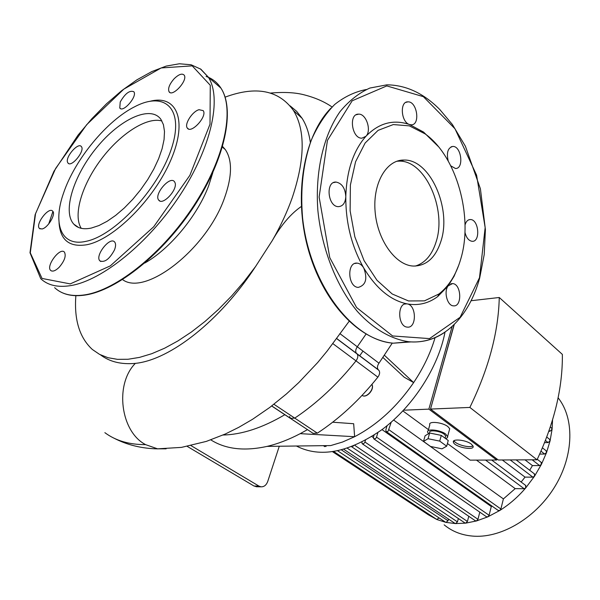 <?xml version="1.0" encoding="UTF-8"?>
<svg xmlns="http://www.w3.org/2000/svg" width="600" height="600" viewBox="0 0 600 600"><rect width="100%" height="100%" fill="white"/><g stroke="black" fill="none" stroke-linecap="round" stroke-linejoin="round"><path stroke-width="0.9" d="M271.74 405.945L290.49 418.365L294.75 418.118C316.897 403.298 337.32 384.21 356.01 360.87C357.96 358.11 358.327 355.808 357.105 353.97L356.423 353.317C355.252 351.6 355.538 349.425 357.285 346.778L366 334.118L357.285 346.778C355.538 349.425 355.252 351.6 356.423 353.317L357.105 353.97C358.327 355.808 357.96 358.11 356.01 360.87C337.32 384.21 316.897 403.298 294.75 418.118L290.49 418.365L289.62 416.49M332.82 343.597L377.865 377.153C379.785 374.438 380.123 372.165 378.877 370.32L378.188 369.668C376.995 367.95 377.257 365.79 378.968 363.188L339.847 333.57M271.68 405.99L284.835 414.705C262.515 427.83 241.913 434.603 223.042 435.015C241.913 434.603 262.515 427.83 284.835 414.705L307.478 429.623M291.12 418.785L313.11 433.357L317.37 433.162L273.923 404.265M377.865 377.153C359.498 400.065 339.33 418.732 317.37 433.162M307.41 429.66L300.218 433.658C288.81 439.627 277.748 443.873 267.045 446.393C244.35 451.395 225.608 449.22 210.803 439.868M392.28 343.08L378.968 363.188M190.988 445.605L258.96 486.097L254.017 486.03L257.085 486.757M279.285 446.235L267.765 481.365C266.347 485.123 264.105 486.938 261.022 486.817L258.96 486.097M332.678 422.213L353.67 423.728L354.623 436.71L342.54 442.035L330.705 445.575L267.045 446.393M435.06 337.673C430.545 353.01 423.405 367.987 413.632 382.597C396.982 406.793 377.31 424.83 354.623 436.71L300.218 433.658M384.487 355.327L413.632 382.597L404.22 377.22L382.98 357.532M362.993 351.097L359.64 355.875M187.238 446.385L254.017 486.03M445.013 332.138C438.322 367.192 413.31 406.178 382.312 429.397C348.743 452.64 320.1 458.183 296.407 446.018M448.192 160.942C446.34 152.55 447.893 147.712 452.85 146.438C461.482 146.002 464.175 169.125 455.423 168.48L450.832 165.87M458.745 265.2L454.08 276.27L448.185 285.855L452.505 283.582C461.423 283.673 462.45 307.035 453.472 305.85C447.3 305.873 443.482 291.548 448.185 285.855L437.737 296.55C428.595 303.39 418.433 305.843 407.235 303.907C416.678 305.123 416.798 328.493 407.34 327.12C397.643 326.858 396.982 302.475 406.695 303.84L407.235 303.907C390.735 300.54 376.237 288.57 363.75 267.998C367.702 278.715 365.88 285.18 358.282 287.392C347.767 287.257 346.582 261.862 357.135 263.138C359.73 263.385 361.935 265.005 363.75 267.998C351.66 246.645 345.675 222.855 345.795 196.635C345.345 202.965 342.892 206.303 338.445 206.647C327.735 206.91 325.252 181.178 336.075 182.07C341.97 183.315 345.21 188.167 345.795 196.635C346.657 170.67 353.362 150.562 365.918 136.312L361.897 138.172C351.803 138.765 348.337 113.61 358.597 114.15C366.24 113.573 371.82 130.605 365.918 136.312C378.78 123.023 393.3 119.085 409.478 124.507C400.995 122.16 399.562 101.317 407.91 101.85C417.188 101.22 420.592 125.31 411.173 124.808L409.478 124.507L423.555 132.067L438.322 146.512M465.022 225.053C466.043 221.43 467.835 219.585 470.4 219.532C478.897 219.375 480.697 242.212 472.11 241.305C468.653 240.743 466.26 237.705 464.933 232.192M460.815 258.817C456.3 274.44 448.987 286.17 438.893 294.015L424.47 300.862L408.502 300.952L392.213 293.993L376.957 280.252L364.095 260.678L354.847 236.85L350.123 210.847L350.385 185.032L355.567 161.752L365.123 143.025L378.105 130.35L393.293 124.567L409.38 125.873L425.077 133.852C456.728 156.248 473.46 216.952 460.815 258.817M396.81 161.243L399.278 161.13C425.257 160.328 446.88 209.31 436.155 241.695C432.045 254.955 425.07 263.085 415.237 266.1M441.045 240.923C435.683 257.64 426.442 266.017 413.31 266.062C395.603 265.312 377.468 240.285 375.127 211.792C372.548 183.285 386.475 159.472 404.168 160.05C430.125 159.27 451.74 208.433 441.045 240.923M59.175 267.278C64.59 260.858 66.338 255.803 64.41 252.105C60.03 246.923 45.6 266.212 50.685 270.45C52.65 271.913 55.477 270.855 59.175 267.278M41.985 228.983C47.812 228.03 56.182 214.05 52.688 211.147C48.802 206.333 34.92 224.535 39.465 228.465L41.985 228.983M67.537 162.233L67.988 163.05C71.422 167.835 85.387 150.578 81.33 146.55C78.255 142.072 65.302 156.825 67.537 162.233M120.225 101.993L119.775 107.993C122.985 113.183 137.708 96.203 133.837 91.748C129.69 90.03 125.16 93.442 120.225 101.993M174.15 78.742C169.455 84.142 167.752 88.477 169.05 91.733C172.328 97.575 188.16 80.265 184.185 75.157C182.115 73.095 178.77 74.287 174.15 78.742M199.028 109.695C192.397 111.36 184.125 124.222 187.275 128.002C190.942 134.407 207.615 116.288 203.22 110.64L199.028 109.695M174.863 182.377L174.495 181.755C170.197 175.192 153.593 194.513 158.708 200.093C162.683 206.19 178.47 188.917 174.863 182.377M114.458 249.975C115.882 246.315 115.95 243.667 114.66 242.04C110.04 236.123 94.523 255.945 99.907 260.88C104.632 262.778 109.477 259.147 114.458 249.975M59.055 222.81C60.262 240.165 69.488 247.478 86.707 244.755C113.67 239.708 154.41 199.11 170.985 159.72C187.92 120.262 176.752 94.485 150.472 101.183M85.733 241.388C114.203 236.108 157.725 189.863 171.067 149.775C184.928 109.56 165.623 90.608 135.113 106.53C107.07 120.308 74.79 159.502 63.562 193.042C52.492 224.055 61.162 246.877 85.733 241.388M161.917 120.983C146.858 116.565 120.225 133.86 101.167 159.308C82.02 184.688 72.81 215.077 81.225 228.322M91.358 228.053L98.948 225.548L107.16 221.272L115.725 215.347L124.358 207.952L132.765 199.312L140.648 189.727L147.75 179.528L153.817 169.058L158.648 158.678L162.097 148.74L164.062 139.575L164.498 131.468L163.425 124.665L160.905 119.363C150.578 104.812 120.067 119.047 96.975 147.233C73.695 175.192 62.13 211.635 73.852 224.197C77.805 228.39 83.64 229.673 91.358 228.053M454.02 440.715C455.385 444.442 469.882 448.388 472.935 445.853M471.308 444.097L473.025 446.07C475.185 451.103 454.673 447.165 453.435 442.342C451.582 438.412 465.93 439.785 471.308 444.097M423.51 441.42L425.092 435.757L429.638 433.013L441.293 435.39L448.245 440.498L446.692 446.197L442.013 448.83L430.5 446.445L423.51 441.42L428.048 438.713L439.717 441.112L446.692 446.197M445.327 437.145L445.673 435.885L444.18 434.19C439.702 430.65 428.183 429.548 429.697 432.772L428.048 438.713M441.293 435.39L439.717 441.112M428.58 433.65L427.71 432.375C425.805 428.34 440.22 429.72 445.815 434.153L447.765 436.928L447.045 437.993L445.582 438.54M428.145 430.8L429.803 424.875C427.92 420.803 442.312 422.13 447.877 426.592L449.73 428.722L449.295 430.32M454.26 324.487L430.522 409.072L498.315 459.998L537.045 459.78C554.273 423.06 562.717 387.93 562.365 354.397L499.26 297.495L471.097 300.728M496.95 458.97L496.688 460.005L428.873 409.14L452.1 326.528M447.42 443.52L470.145 460.155L496.688 460.005M454.088 324.653L430.778 408.15M430.522 409.072L469.86 407.43L537.045 459.78M428.873 409.14L403.605 410.197M428.467 429.653L402.908 410.94M469.86 407.43C488.678 368.715 498.48 332.07 499.26 297.495M551.505 427.972L552.082 429.248L550.05 431.235L548.865 431.265M549.54 439.29L550.088 440.827L548.085 442.582L544.582 442.643M546.067 450.713L546.555 452.528L544.62 454.043L539.7 454.088M541.043 462.225L541.433 464.317L539.602 465.577L532.447 465.592L529.695 470.257M524.993 459.847L532.447 465.592M534.315 473.79L534.57 476.145L532.89 477.158L525.023 477.112L521.153 482.048M502.298 459.975L525.023 477.112M373.365 437.603L371.85 436.56M492.06 506.123L491.295 506.528L382.02 429.615M476.482 460.125L515.197 488.625L503.393 498.908L393.645 420.03M558.112 397.815C574.418 418.17 573.96 454.778 555.308 485.873C536.737 516.982 502.665 537.697 474.533 536.227C462.592 535.56 452.467 531.757 444.15 524.827M552.562 419.903L552.082 429.248L550.088 440.827L546.555 452.528L541.433 464.317L534.57 476.145L525.668 487.987C517.942 496.995 509.332 504.48 499.845 510.442L487.808 516.855L476.46 520.957L465.72 523.132L455.55 523.582L445.95 522.39L436.935 519.54L428.362 514.785M525.592 485.355L525.668 487.987L524.175 488.745L515.197 488.625M503.393 498.908L500.888 508.995L499.845 510.442L498.143 510.412L386.34 431.632M387.075 425.678L385.838 429.885L386.085 431.452L387.158 431.692L388.155 431.123L391.207 422.197M374.055 435.158L373.447 437.205L373.702 438.795L375.502 438.645L376.447 437.423L377.895 432.585M361.897 442.088L362.153 443.692L363.442 443.812L364.718 442.59L365.483 440.265M468.772 516.285L467.438 521.452L465.72 523.132L464.82 522.877L351.562 446.707L353.528 445.935M448.493 519.067L448.05 520.748L445.95 522.39L445.507 522.173L337.71 450.84M458.355 518.528L457.47 521.903L455.55 523.582L454.89 523.327L343.793 449.31M429.862 514.89L428.55 514.912L332.618 451.755M439.192 517.995L436.688 519.39L333.795 451.575M491.295 506.528L489.09 515.28L487.808 516.855L486.39 516.705L373.942 438.96M479.798 512.145L477.967 519.308L476.46 520.957L475.312 520.732L362.377 443.842M100.5 354.855C109.62 361.8 121.23 364.642 135.337 363.375C170.4 359.88 220.447 320.355 255.593 266.49L272.355 240.465C281.197 225.015 290.85 213.69 301.32 206.49M135.337 363.375C114.465 384.405 120.502 431.678 145.605 444.638L157.575 448.83L166.125 448.838M272.355 240.465C280.657 225.983 287.303 211.68 292.29 197.572C305.04 159.218 305.445 130.215 293.505 110.558C278.888 90.165 256.087 85.695 225.097 97.148M122.558 279.593C145.072 296.775 206.49 249.375 224.4 198.285C232.208 176.46 232.5 160.208 225.278 149.535L222.593 146.49M75.863 295.688C74.025 319.755 79.53 337.688 92.37 349.493L99.562 354.375L107.955 357.697L117.472 359.347L128.025 359.265L139.493 357.397L151.74 353.707L164.61 348.21L177.915 340.935L191.475 331.965L205.072 321.397L218.498 309.375L231.532 296.077L243.96 281.707L255.593 266.49M310.305 142.208C308.955 132.795 306.233 124.837 302.123 118.335L296.678 111.36L290.138 105.877M144.795 263.032C169.845 249.03 197.385 215.827 208.65 185.812L212.895 172.395M336.51 338.423L378.532 369.998M371.903 384.405C374.603 389.213 366.195 398.588 362.085 395.37C366.413 398.737 374.835 389.325 371.925 384.382M479.49 277.733L460.11 317.28L429.525 338.603L392.618 335.955L356.587 307.538L329.767 257.64L319.125 197.062L327.442 140.37L352.185 100.778L386.79 85.912L423.382 96.667L454.987 128.775L476.588 175.14L485.16 227.603L479.49 277.733M443.715 333C433.17 339.9 421.605 342.817 409.035 341.767C391.365 339.33 373.395 329.01 357.353 311.43C336.548 286.403 321.75 249.142 317.858 210.33C315.06 171.562 323.505 135.165 340.118 111.525C349.005 100.808 358.92 92.977 369.862 88.05L386.88 84.84C405.982 85.02 423.615 93.24 439.763 109.5L452.4 124.538L465.412 146.257L480.412 188.812L485.408 229.642L484.207 254.595L479.685 278.01C468.998 317.535 442.028 344.678 409.035 341.767L393.368 343.185C352.763 340.455 309.623 284.678 302.565 217.695C300.195 189.023 303.15 163.058 311.43 139.808C317.73 125.625 325.485 113.843 334.702 104.468C344.535 96.667 355.065 91.68 366.293 89.512M411.03 341.91L393.368 343.185C358.763 340.327 322.665 301.98 308.032 248.625C293.347 195.255 303.69 135.817 330.945 108.12M70.222 283.897L110.31 265.882L153.712 226.77L189.877 175.328L210.015 124.192L210.27 85.252L192.225 65.865L161.175 67.942L123.817 89.145L86.7 124.665L55.642 168.442L35.55 213.63L30.285 252.833L42.037 278.445L70.222 283.897M54.63 287.663C61.807 294.39 71.887 296.79 84.87 294.855C116.55 290.077 162.983 252.96 193.853 205.567C224.827 158.19 234.877 109.328 220.935 88.125L208.327 77.145L200.888 69.218L191.085 64.762L179.355 63.773L166.118 66.113L151.8 71.573L136.815 79.89L121.567 90.758L106.448 103.845L91.815 118.77L78.037 135.142L53.948 171.285L35.108 214.748L30 252.765L40.74 278.692C47.797 285.36 57.787 287.663 70.725 285.6C102.278 280.5 148.905 242.827 180.142 195.007C211.493 147.21 221.993 98.183 208.327 77.145L200.347 68.843M60.323 291.765C67.073 295.455 75.42 296.535 85.365 295.013C117.285 290.243 163.59 253.208 194.362 205.92C225.21 158.663 235.245 109.703 220.935 88.125C217.778 83.227 213.683 79.657 208.627 77.407M208.44 77.325L206.07 76.41M52.92 211.433L48.727 223.928M216.368 84.15L214.718 82.71M550.05 431.235L549.135 430.493M548.085 442.582L545.452 440.46M544.62 454.043L540.998 451.178M539.602 465.577L532.162 459.803M532.89 477.158L510.21 459.93M524.175 488.745L485.558 460.072M500.888 508.995L388.98 429.795M448.05 520.748L341.498 449.94M489.09 515.28L376.545 437.13M477.967 519.308L364.95 442.035M467.438 521.452L354.832 445.395M457.47 521.903L347.325 448.215M104.865 432.668C115.665 440.7 129.248 444.69 145.605 444.638M378.877 370.32L336.472 338.468M336.54 338.377L378.188 369.668M256.087 486.743L261.022 486.817M451.088 146.828L452.85 146.438M405.832 102.39L407.91 101.85M356.16 114.788L358.597 114.15M333.495 182.625L336.075 182.07M354.847 263.49L357.135 263.138M404.812 304.058L406.695 303.84M450.862 283.793L452.505 283.582M468.787 219.803L470.4 219.532M425.077 133.852L423.555 132.067M438.893 294.015L437.737 296.55M404.168 160.05L399.278 161.13M51.42 270.93L50.685 270.45M40.117 228.907L39.465 228.465M68.655 163.545L67.988 163.05M120.54 108.6L119.775 107.993M169.988 92.52L169.05 91.733M188.385 128.917L187.275 128.002M159.84 200.947L158.708 200.093M100.837 261.517L99.907 260.88M78.57 227.49L73.852 224.197M453.435 442.342L453.832 440.857M445.673 435.885L445.058 438.15M449.73 428.722L447.675 436.268M550.32 426.998L551.805 428.213M549.84 439.53L546.765 437.04M546.36 450.952L542.438 447.84M541.335 462.457L537.278 459.293M534.607 474.015L516.127 459.893M525.877 485.572L491.678 460.035M326.07 446.482L324.81 445.65M324.9 446.67L323.377 445.665M157.575 448.83L181.455 447.39L206.333 441.397L225.292 434.018L238.815 427.312L252.57 419.28L269.775 407.43L286.5 393.885L298.808 382.545L317.67 362.55L327.097 351.112L349.08 321.375M302.123 118.335L293.505 110.558M332.048 106.995C324.608 101.812 315.562 97.83 304.92 95.032C295.77 92.512 284.347 91.852 270.63 93.067M158.002 448.882C141.788 448.582 127.08 444.99 113.873 438.112M225.278 149.535L222.397 147.157"/></g></svg>
